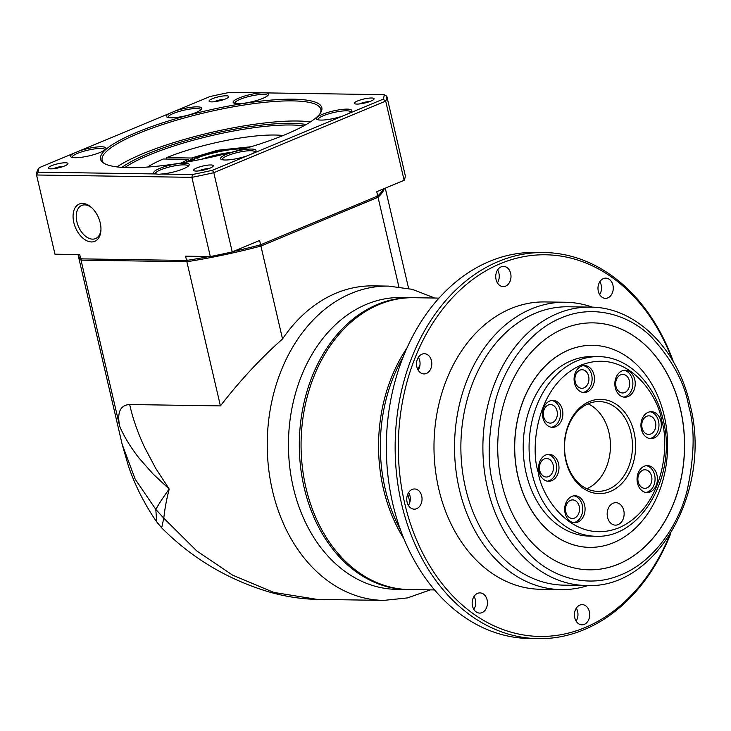 <?xml version="1.0" encoding="UTF-8"?>
<svg xmlns="http://www.w3.org/2000/svg" width="731" height="731" viewBox="0 0 731 731"><rect width="100%" height="100%" fill="white"/><g stroke="black" fill="none" stroke-linecap="round" stroke-linejoin="round"><path stroke-width="1.1" d="M408.41 589.533A145.935 110.418 -89.1 0 1 407.523 589.524L396.668 589.36A145.935 110.418 -89.1 0 1 293.295 487.422A145.935 110.418 -89.1 0 1 401.072 297.517L411.937 297.681A145.935 110.418 -89.1 0 1 412.814 297.7M336.114 293.168A157.165 118.915 90.9 0 0 282.531 338.974C260.547 358.464 239.841 380.769 220.415 405.897L129.689 404.526C132.649 418.05 137.556 432.195 144.418 446.979L155.712 468.352L169.217 489.048C166.028 501.585 164.959 508.383 163.771 518.151L196.73 550.909L232.668 575.178L273.787 592.421L317.153 599.383L383.784 600.398A157.165 118.915 -89.1 0 1 272.462 490.611A157.165 118.915 -89.1 0 1 351.282 293.396A157.165 118.915 -89.1 0 1 388.526 286.104L373.358 285.876A157.165 118.915 90.9 0 0 336.114 293.168M407.523 589.524A145.935 110.418 -89.1 0 1 304.151 487.586A145.935 110.418 -89.1 0 1 411.937 297.681M220.415 405.897L186.871 261.735L81.022 260.135L119.701 426.356C116.905 412.366 120.231 405.093 129.689 404.526M282.531 338.974L260.912 246.064A157.165 32.082 166.9 0 1 186.871 261.735L187.3 260.044M259.998 244.657L260.912 246.064L378.037 197.279L398.87 286.799M384.287 188.561A157.165 32.082 166.9 0 1 378.037 197.279L376.584 196.091M81.945 258.454L81.022 260.135A157.165 32.082 166.9 0 1 78.327 255.96L122.159 444.311L135.217 479.234L155.822 509.406L156.681 521.833L161.679 527.846L163.771 518.151L155.822 509.406C159.002 503.686 163.461 496.897 169.217 489.048L153.108 474.044L139.228 458.31C130.63 447.335 124.124 436.681 119.701 426.356M78.327 255.96A157.165 32.082 166.9 0 1 78.208 255.311M156.681 521.833L156.708 521.879C144.574 504.317 135.125 485.649 128.354 465.875L122.159 444.311M194.245 159.678L194.748 158.079L196.813 158.106L198.348 159.212M246.411 148.137A36.824 7.52 166.9 0 0 245.214 148.064L243.332 149.033M238.845 150.586L239.996 148.969L242.272 148.018L243.551 148.896M194.748 158.079A36.824 7.52 166.9 0 1 242.272 148.018M195.076 160.546L193.56 159.459L191.504 159.431A36.824 7.52 166.9 0 0 186.058 162.181M438.993 298.093L413.7 297.709A145.935 110.418 90.9 0 0 379.115 304.489A145.935 110.418 90.9 0 0 305.914 487.614A145.935 110.418 90.9 0 0 409.287 589.552L434.589 589.935M403.987 538.911A145.935 110.418 -89.1 0 1 406.865 348.166M251.099 146.73L217.683 150.257L191.513 158.024L166.549 157.649A79.926 16.32 166.9 0 1 283.08 135.518M147.58 167.052A79.926 16.32 166.9 0 1 163.296 159.002L188.269 159.385L181.233 162.995M166.284 159.047L166.549 157.649M191.513 158.024L193.551 159.212M124.818 167.545A103.281 21.089 166.9 0 1 291.176 125.001A103.281 21.089 166.9 0 1 303.721 125.906M121.967 167.381A104.624 21.363 166.9 0 1 291.852 123.311A104.624 21.363 166.9 0 1 306.207 124.508M100.96 229.443A17.964 11.157 67.4 0 1 95.551 238.589A17.964 11.157 67.4 0 1 76.901 221.831A17.964 11.157 67.4 0 1 81.735 205.429A17.964 11.157 67.4 0 1 92.042 208.024M100.229 222.882A20.203 12.555 67.4 0 1 100.933 230.228A20.203 12.555 67.4 0 1 88.835 241.541A20.203 12.555 67.4 0 1 73.804 222.48A20.203 12.555 67.4 0 1 77.139 205.329A20.203 12.555 67.4 0 1 91.457 207.485A20.203 12.555 67.4 0 1 100.229 222.882M310.419 121.913A112.263 22.917 -13.1 0 0 297.371 121.008A112.263 22.917 -13.1 0 0 117.042 166.915M104.88 163.781A112.263 22.917 166.9 0 1 102.139 160.153A112.263 22.917 166.9 0 1 169.738 122.269A112.263 22.917 166.9 0 1 292.692 100.887A112.263 22.917 166.9 0 1 320.818 109.266A112.263 22.917 166.9 0 1 319.95 113.734M128.985 167.664A113.607 23.191 166.9 0 1 104.058 163.324A113.607 23.191 166.9 0 1 158.435 124.243A113.607 23.191 166.9 0 1 293.359 99.197A113.607 23.191 166.9 0 1 320.489 112.958A113.607 23.191 166.9 0 1 242.436 149.288A113.607 23.191 166.9 0 1 128.985 167.664M266.303 92.892A18.184 3.71 166.9 0 1 268.368 94.929A18.184 3.71 166.9 0 1 255.868 100.741A18.184 3.71 166.9 0 1 237.712 103.683A18.184 3.71 166.9 0 1 233.719 102.989A18.184 3.71 166.9 0 1 240.764 97.324A18.184 3.71 166.9 0 1 261.113 92.819L384.122 94.674L386.8 96.145L405.23 175.349A179.616 36.669 -13.1 0 1 404.124 180.301L376.739 191.714L377.735 195.99A157.165 32.082 -13.1 0 0 383.336 188.964M267.583 95.761A16.84 3.436 -13.1 0 0 267.564 95.67A16.84 3.436 -13.1 0 0 263.352 94.418A16.84 3.436 -13.1 0 0 244.903 97.625A16.84 3.436 -13.1 0 0 234.77 103.309A16.84 3.436 -13.1 0 0 234.788 103.391M158.536 174.28L156.05 173.96A18.184 3.71 166.9 0 1 154.342 173.439A18.184 3.71 166.9 0 1 163.04 167.18A18.184 3.71 166.9 0 1 184.641 163.168A18.184 3.71 166.9 0 1 188.982 165.38A18.184 3.71 166.9 0 1 161.24 174.042L158.536 174.28M188.196 166.202A16.84 3.436 -13.1 0 0 188.187 166.12A16.84 3.436 -13.1 0 0 183.965 164.859A16.84 3.436 -13.1 0 0 165.526 168.075A16.84 3.436 -13.1 0 0 155.383 173.75A16.84 3.436 -13.1 0 0 155.411 173.841M77.998 254.543L78.034 254.68A157.165 32.082 -13.1 0 0 80.721 258.856L186.569 260.455L185.573 256.17L210.318 256.544L191.887 177.341L192.463 174.508A177.368 36.212 -13.1 0 0 212.447 170.277L246.987 155.895A18.184 3.71 166.9 0 1 225.102 159.998A18.184 3.71 166.9 0 1 221.109 159.303A18.184 3.71 166.9 0 1 229.817 153.053A18.184 3.71 166.9 0 1 251.418 149.042A18.184 3.71 166.9 0 1 255.759 151.244A18.184 3.71 166.9 0 1 252.734 153.501L342.821 115.973A18.184 3.71 166.9 0 1 320.936 120.085A18.184 3.71 166.9 0 1 316.943 119.391A18.184 3.71 166.9 0 1 325.651 113.131A18.184 3.71 166.9 0 1 347.243 109.12A18.184 3.71 166.9 0 1 351.593 111.322A18.184 3.71 166.9 0 1 348.568 113.579L383.108 99.188A177.368 36.212 -13.1 0 0 384.122 94.674M350.807 112.154A16.84 3.436 -13.1 0 0 350.789 112.071A16.84 3.436 -13.1 0 0 346.576 110.81A16.84 3.436 -13.1 0 0 328.128 114.018A16.84 3.436 -13.1 0 0 317.985 119.701A16.84 3.436 -13.1 0 0 318.012 119.783M254.973 152.075A16.84 3.436 -13.1 0 0 254.964 151.984A16.84 3.436 -13.1 0 0 250.742 150.732A16.84 3.436 -13.1 0 0 232.303 153.939A16.84 3.436 -13.1 0 0 222.16 159.623A16.84 3.436 -13.1 0 0 222.187 159.705M75.11 157.732A18.184 3.71 166.9 0 1 71.117 157.037A18.184 3.71 166.9 0 1 73.785 153.272L79.533 150.878A18.184 3.71 166.9 0 1 101.417 146.776A18.184 3.71 166.9 0 1 105.757 148.978A18.184 3.71 166.9 0 1 93.266 154.798A18.184 3.71 166.9 0 1 75.11 157.732M104.981 149.809A16.84 3.436 -13.1 0 0 104.962 149.727A16.84 3.436 -13.1 0 0 100.741 148.466A16.84 3.436 -13.1 0 0 82.301 151.673A16.84 3.436 -13.1 0 0 72.159 157.357A16.84 3.436 -13.1 0 0 72.186 157.439M170.935 117.819A18.184 3.71 166.9 0 1 166.942 117.124A18.184 3.71 166.9 0 1 169.619 113.36L175.367 110.966A18.184 3.71 166.9 0 1 197.251 106.854A18.184 3.71 166.9 0 1 201.592 109.056A18.184 3.71 166.9 0 1 189.101 114.877A18.184 3.71 166.9 0 1 170.935 117.819M200.806 109.888A16.84 3.436 -13.1 0 0 200.797 109.805A16.84 3.436 -13.1 0 0 196.575 108.544A16.84 3.436 -13.1 0 0 178.136 111.752A16.84 3.436 -13.1 0 0 167.993 117.435A16.84 3.436 -13.1 0 0 168.02 117.517M196.127 171.063A10.106 2.065 166.9 0 1 193.907 170.67A10.106 2.065 166.9 0 1 198.741 167.198A10.106 2.065 166.9 0 1 210.747 164.968A10.106 2.065 166.9 0 1 213.16 166.193A10.106 2.065 166.9 0 1 206.215 169.428A10.106 2.065 166.9 0 1 196.127 171.063M209.02 168.514A7.283 1.489 -13.1 0 0 198.64 170.926M356.92 104.085A10.106 2.065 166.9 0 1 354.699 103.692A10.106 2.065 166.9 0 1 359.533 100.22A10.106 2.065 166.9 0 1 371.54 97.991A10.106 2.065 166.9 0 1 373.952 99.215A10.106 2.065 166.9 0 1 367.008 102.45A10.106 2.065 166.9 0 1 356.92 104.085M369.813 101.536A7.283 1.489 -13.1 0 0 359.433 103.948M211.606 101.883A10.106 2.065 166.9 0 1 209.395 101.499A10.106 2.065 166.9 0 1 214.229 98.027A10.106 2.065 166.9 0 1 226.226 95.798A10.106 2.065 166.9 0 1 228.639 97.022A10.106 2.065 166.9 0 1 221.703 100.257A10.106 2.065 166.9 0 1 211.606 101.883M224.508 99.343A7.283 1.489 -13.1 0 0 214.128 101.755M50.814 168.861A10.106 2.065 166.9 0 1 48.602 168.477A10.106 2.065 166.9 0 1 53.436 165.005A10.106 2.065 166.9 0 1 65.434 162.775A10.106 2.065 166.9 0 1 67.846 164A10.106 2.065 166.9 0 1 60.911 167.235A10.106 2.065 166.9 0 1 50.814 168.861M63.716 166.321A7.283 1.489 -13.1 0 0 53.336 168.733M210.318 256.544A179.616 36.669 -13.1 0 0 232.23 251.903L213.799 172.699A179.616 36.669 166.9 0 1 191.887 177.341L36.55 174.992L54.98 254.196L79.725 254.571L80.721 258.856M233.253 251.482A157.165 32.082 -13.1 0 0 260.611 244.784L377.735 195.99M186.569 260.455A157.165 32.082 -13.1 0 0 209.066 256.526M386.8 96.145A179.616 36.669 166.9 0 1 385.694 101.097L404.124 180.301M175.367 110.966L209.907 96.574A177.368 36.212 -13.1 0 1 229.89 92.344L261.113 92.819M232.23 251.903L259.615 240.499L260.611 244.784M36.55 174.992A179.616 36.669 166.9 0 1 37.656 170.04L39.246 167.664A177.368 36.212 -13.1 0 0 38.231 172.178L36.55 174.992M192.463 174.508L161.24 174.042M156.05 173.96L38.231 172.178M383.108 99.188L385.694 101.097L213.799 172.699L212.447 170.277M169.619 113.36L79.533 150.878M73.785 153.272L39.246 167.664M348.568 113.579L342.821 115.973M252.734 153.501L246.987 155.895M400.551 530.03A145.935 110.418 -89.1 0 1 403.165 356.938M409.927 501.941A150.431 113.817 -89.1 0 1 407.761 494.138M417.821 369.548A150.431 113.817 -89.1 0 1 419.996 364.879M670.921 533.082A193.085 146.099 -89.1 0 1 584.087 629.693A193.085 146.099 -89.1 0 1 538.327 638.656L529.527 638.519A193.085 146.099 -89.1 0 1 387.741 473.807A193.085 146.099 -89.1 0 1 489.596 261.36A193.085 146.099 -89.1 0 1 535.357 252.396L544.166 252.524A193.085 146.099 -89.1 0 1 673.507 362.064M579.829 605.094A10.106 7.648 -89.1 0 1 582.223 604.628A10.106 7.648 -89.1 0 1 589.643 613.245A10.106 7.648 -89.1 0 1 584.316 624.365A10.106 7.648 -89.1 0 1 581.913 624.831A10.106 7.648 -89.1 0 1 574.502 616.215A10.106 7.648 -89.1 0 1 579.829 605.094M576.101 621.112A10.106 7.648 90.9 0 0 576.293 608.174M477.571 593.362A10.106 7.648 -89.1 0 1 479.965 592.887A10.106 7.648 -89.1 0 1 487.385 601.503A10.106 7.648 -89.1 0 1 482.049 612.624A10.106 7.648 -89.1 0 1 479.655 613.09A10.106 7.648 -89.1 0 1 472.235 604.473A10.106 7.648 -89.1 0 1 477.571 593.362M473.843 609.371A10.106 7.648 90.9 0 0 474.035 596.432M412.156 489.432A10.106 7.648 -89.1 0 1 414.55 488.966A10.106 7.648 -89.1 0 1 421.97 497.583A10.106 7.648 -89.1 0 1 416.643 508.694A10.106 7.648 -89.1 0 1 414.249 509.169A10.106 7.648 -89.1 0 1 406.829 500.543A10.106 7.648 -89.1 0 1 412.156 489.432M408.428 505.441A10.106 7.648 90.9 0 0 408.629 492.502M421.915 354.197A10.106 7.648 -89.1 0 1 424.309 353.722A10.106 7.648 -89.1 0 1 431.729 362.338A10.106 7.648 -89.1 0 1 426.392 373.459A10.106 7.648 -89.1 0 1 423.998 373.925A10.106 7.648 -89.1 0 1 416.579 365.308A10.106 7.648 -89.1 0 1 421.915 354.197M418.187 370.206A10.106 7.648 90.9 0 0 418.379 357.267M501.119 266.861A10.106 7.648 -89.1 0 1 503.513 266.395A10.106 7.648 -89.1 0 1 510.932 275.011A10.106 7.648 -89.1 0 1 505.605 286.132A10.106 7.648 -89.1 0 1 503.211 286.598A10.106 7.648 -89.1 0 1 495.792 277.981A10.106 7.648 -89.1 0 1 501.119 266.861M497.391 282.879A10.106 7.648 90.9 0 0 497.592 269.94M603.377 278.602A10.106 7.648 -89.1 0 1 605.771 278.136A10.106 7.648 -89.1 0 1 613.19 286.753A10.106 7.648 -89.1 0 1 607.863 297.873A10.106 7.648 -89.1 0 1 605.469 298.339A10.106 7.648 -89.1 0 1 598.049 289.723A10.106 7.648 -89.1 0 1 603.377 278.602M599.648 294.611A10.106 7.648 90.9 0 0 599.849 281.682M538.327 638.656A193.085 146.099 -89.1 0 1 396.549 473.935A193.085 146.099 -89.1 0 1 498.405 261.488A193.085 146.099 -89.1 0 1 544.166 252.524M672.365 360.1A190.837 144.4 90.9 0 0 500.37 263.653A190.837 144.4 90.9 0 0 404.654 503.12A190.837 144.4 90.9 0 0 585.056 627.573A190.837 144.4 90.9 0 0 669.715 535.01M588.208 585.494A143.687 108.718 -89.1 0 1 561.097 589.597A143.687 108.718 -89.1 0 1 455.577 467.018A143.687 108.718 -89.1 0 1 531.382 308.921A143.687 108.718 -89.1 0 1 565.438 302.25A143.687 108.718 -89.1 0 1 592.412 307.175M561.097 589.597L540.547 589.287A143.687 108.718 -89.1 0 1 435.027 466.707A143.687 108.718 -89.1 0 1 510.832 308.61A143.687 108.718 -89.1 0 1 544.887 301.94L565.438 302.25M564.094 585.156A139.201 105.328 -89.1 0 1 461.882 466.405A139.201 105.328 -89.1 0 1 535.311 313.243A139.201 105.328 -89.1 0 1 568.307 306.782L590.319 307.111A139.201 105.328 -89.1 0 0 557.333 313.581A139.201 105.328 -89.1 0 0 487.513 488.253A139.201 105.328 -89.1 0 0 586.116 585.485L564.094 585.156M589.241 569.814A123.484 93.431 90.9 0 0 618.463 564.085A123.484 93.431 90.9 0 0 683.613 428.247A123.484 93.431 90.9 0 0 592.978 322.874M563.756 328.603A123.484 93.431 -89.1 0 1 593.015 322.874A123.484 93.431 -89.1 0 1 683.695 428.22A123.484 93.431 -89.1 0 1 618.554 564.085A123.484 93.431 -89.1 0 1 589.287 569.814A123.484 93.431 -89.1 0 1 498.615 464.477A123.484 93.431 -89.1 0 1 563.756 328.603M613.574 542.676A101.033 76.444 -89.1 0 1 589.625 547.364A101.033 76.444 -89.1 0 1 515.437 461.179A101.033 76.444 -89.1 0 1 568.736 350.012A101.033 76.444 -89.1 0 1 592.677 345.324A101.033 76.444 -89.1 0 1 666.873 431.509A101.033 76.444 -89.1 0 1 613.574 542.676M589.579 547.364A101.033 76.444 -89.1 0 1 589.542 547.364A101.033 76.444 -89.1 0 1 515.346 461.179A101.033 76.444 -89.1 0 1 568.645 350.012A101.033 76.444 -89.1 0 1 592.594 345.324A101.033 76.444 -89.1 0 1 592.631 345.324L592.677 345.324M589.798 536.143A89.803 67.956 -89.1 0 1 523.853 459.534A89.803 67.956 -89.1 0 1 571.231 360.721A89.803 67.956 -89.1 0 1 592.512 356.545L598.378 356.637A89.803 67.956 -89.1 0 0 577.097 360.803A89.803 67.956 -89.1 0 0 532.058 473.496A89.803 67.956 -89.1 0 0 595.664 536.234L589.798 536.143M589.497 401.52A47.149 35.673 -89.1 0 1 634.069 432.268A47.149 35.673 -89.1 0 1 610.422 491.433A47.149 35.673 -89.1 0 1 565.849 460.685A47.149 35.673 -89.1 0 1 589.497 401.52M608.457 489.267A44.902 33.973 90.9 0 0 632.141 439.861A44.902 33.973 90.9 0 0 599.173 401.557A44.902 33.973 90.9 0 0 588.528 403.64A44.902 33.973 90.9 0 0 564.844 453.046A44.902 33.973 90.9 0 0 597.812 491.351A44.902 33.973 90.9 0 0 608.457 489.267M645.857 492.447A13.469 10.188 90.9 0 0 654.629 474.995A13.469 10.188 90.9 0 0 646.259 465.693M637.487 483.145A13.469 10.188 -89.1 0 1 647.438 465.62A13.469 10.188 -89.1 0 1 656.977 475.031A13.469 10.188 -89.1 0 1 647.026 492.557A13.469 10.188 -89.1 0 1 637.487 483.145M573.497 522.592A13.469 10.188 90.9 0 0 582.278 505.139A13.469 10.188 90.9 0 0 573.908 495.828M565.136 513.29A13.469 10.188 -89.1 0 1 575.078 495.764A13.469 10.188 -89.1 0 1 584.626 505.167A13.469 10.188 -89.1 0 1 574.676 522.702A13.469 10.188 -89.1 0 1 565.136 513.29M547.418 481.153A13.469 10.188 90.9 0 0 549.438 480.596A13.469 10.188 90.9 0 0 556.611 466.552A13.469 10.188 90.9 0 0 547.821 454.39M545.81 454.947A13.469 10.188 -89.1 0 1 548.999 454.316A13.469 10.188 -89.1 0 1 558.895 465.811A13.469 10.188 -89.1 0 1 551.786 480.632A13.469 10.188 -89.1 0 1 548.588 481.263A13.469 10.188 -89.1 0 1 538.701 469.768A13.469 10.188 -89.1 0 1 545.81 454.947M551.311 427.233A13.469 10.188 90.9 0 0 553.33 426.676A13.469 10.188 90.9 0 0 560.494 412.622A13.469 10.188 90.9 0 0 551.713 400.469M549.694 401.027A13.469 10.188 -89.1 0 1 552.892 400.396A13.469 10.188 -89.1 0 1 562.779 411.891A13.469 10.188 -89.1 0 1 555.679 426.712A13.469 10.188 -89.1 0 1 552.481 427.333A13.469 10.188 -89.1 0 1 542.594 415.848A13.469 10.188 -89.1 0 1 549.694 401.027M582.89 392.41A13.469 10.188 90.9 0 0 584.91 391.853A13.469 10.188 90.9 0 0 592.083 377.808A13.469 10.188 90.9 0 0 583.292 365.646M581.282 366.204A13.469 10.188 -89.1 0 1 584.471 365.573A13.469 10.188 -89.1 0 1 594.367 377.068A13.469 10.188 -89.1 0 1 587.258 391.889A13.469 10.188 -89.1 0 1 584.069 392.52A13.469 10.188 -89.1 0 1 574.173 381.025A13.469 10.188 -89.1 0 1 581.282 366.204M623.662 397.088A13.469 10.188 90.9 0 0 632.443 379.636A13.469 10.188 90.9 0 0 624.073 370.325M615.301 387.786A13.469 10.188 -89.1 0 1 625.243 370.261A13.469 10.188 -89.1 0 1 634.791 379.663A13.469 10.188 -89.1 0 1 624.841 397.198A13.469 10.188 -89.1 0 1 615.301 387.786M649.749 438.527A13.469 10.188 90.9 0 0 658.521 421.074A13.469 10.188 90.9 0 0 650.151 411.772M641.379 429.225A13.469 10.188 -89.1 0 1 651.33 411.699A13.469 10.188 -89.1 0 1 660.87 421.102A13.469 10.188 -89.1 0 1 650.919 438.637A13.469 10.188 -89.1 0 1 641.379 429.225M607.534 517.292A11.23 8.498 -89.1 0 1 615.822 502.681A11.23 8.498 -89.1 0 1 623.771 510.53A11.23 8.498 -89.1 0 1 615.484 525.132A11.23 8.498 -89.1 0 1 607.534 517.292M586.838 488.765A44.902 33.973 90.9 0 0 610.449 446.641A44.902 33.973 90.9 0 0 588.126 403.814M642.823 470.207A9.284 7.027 -89.1 0 1 645.025 469.777A9.284 7.027 -89.1 0 1 651.842 477.69A9.284 7.027 -89.1 0 1 646.944 487.906A9.284 7.027 -89.1 0 1 644.742 488.335A9.284 7.027 -89.1 0 1 637.935 480.413A9.284 7.027 -89.1 0 1 642.823 470.207M570.472 500.342A9.284 7.027 -89.1 0 1 572.665 499.913A9.284 7.027 -89.1 0 1 579.482 507.835A9.284 7.027 -89.1 0 1 574.584 518.041A9.284 7.027 -89.1 0 1 572.391 518.471A9.284 7.027 -89.1 0 1 565.575 510.558A9.284 7.027 -89.1 0 1 570.472 500.342M544.385 458.904A9.284 7.027 -89.1 0 1 546.587 458.474A9.284 7.027 -89.1 0 1 553.404 466.396A9.284 7.027 -89.1 0 1 548.506 476.603A9.284 7.027 -89.1 0 1 546.304 477.032A9.284 7.027 -89.1 0 1 539.496 469.119A9.284 7.027 -89.1 0 1 544.385 458.904M548.277 404.983A9.284 7.027 -89.1 0 1 550.48 404.554A9.284 7.027 -89.1 0 1 557.296 412.467A9.284 7.027 -89.1 0 1 552.398 422.682A9.284 7.027 -89.1 0 1 550.196 423.112A9.284 7.027 -89.1 0 1 543.38 415.19A9.284 7.027 -89.1 0 1 548.277 404.983M579.857 370.16A9.284 7.027 -89.1 0 1 582.059 369.731A9.284 7.027 -89.1 0 1 588.875 377.644A9.284 7.027 -89.1 0 1 583.978 387.859A9.284 7.027 -89.1 0 1 581.775 388.289A9.284 7.027 -89.1 0 1 574.968 380.376A9.284 7.027 -89.1 0 1 579.857 370.16M620.637 374.839A9.284 7.027 -89.1 0 1 622.83 374.409A9.284 7.027 -89.1 0 1 629.647 382.331A9.284 7.027 -89.1 0 1 624.749 392.538A9.284 7.027 -89.1 0 1 622.556 392.967A9.284 7.027 -89.1 0 1 615.74 385.054A9.284 7.027 -89.1 0 1 620.637 374.839M646.716 416.277A9.284 7.027 -89.1 0 1 648.918 415.848A9.284 7.027 -89.1 0 1 655.734 423.77A9.284 7.027 -89.1 0 1 650.837 433.976A9.284 7.027 -89.1 0 1 648.635 434.415A9.284 7.027 -89.1 0 1 641.818 426.493A9.284 7.027 -89.1 0 1 646.716 416.277M201.381 159.303A31.433 6.415 166.9 0 1 231.389 152.322M196.813 158.106C208.024 153.437 229.89 148.832 239.996 148.969M189.21 161.633L193.56 159.459M493.699 486.937C487.202 465.154 487.723 436.763 495.252 401.758C503.787 367.94 528.065 331.17 561.262 317.903C594.23 303.612 629.811 315.454 651.184 336.808C672.237 359.899 684.709 382.88 688.611 405.751C695.108 427.534 694.587 455.925 687.049 490.93C678.514 524.748 654.245 561.518 621.039 574.785C588.08 589.076 552.499 577.243 531.126 555.889C510.064 532.789 497.592 509.809 493.699 486.937M538.235 472.189C530.222 449.428 535.604 385.274 581.026 365.135C626.97 347.216 658.622 395.937 661.683 420.764C669.697 443.525 664.315 507.689 618.892 527.828C572.949 545.746 541.296 497.016 538.235 472.189M430.331 589.871L407.532 597.903L383.784 600.398M434.744 298.029L412.193 289.312L388.526 286.104M385.274 188.159L408.611 288.453M161.688 527.864C191.86 558.164 227.615 579.509 268.953 591.9C284.944 596.523 301.008 599.027 317.153 599.402M586.116 585.485C656.502 589.716 712.643 490.062 690.046 404.691C677.728 348.714 635.723 307.002 590.319 307.111M595.664 536.234C641.571 538.857 677.637 474.602 663.118 419.704C655.195 383.656 628.03 356.591 598.378 356.637"/></g></svg>
